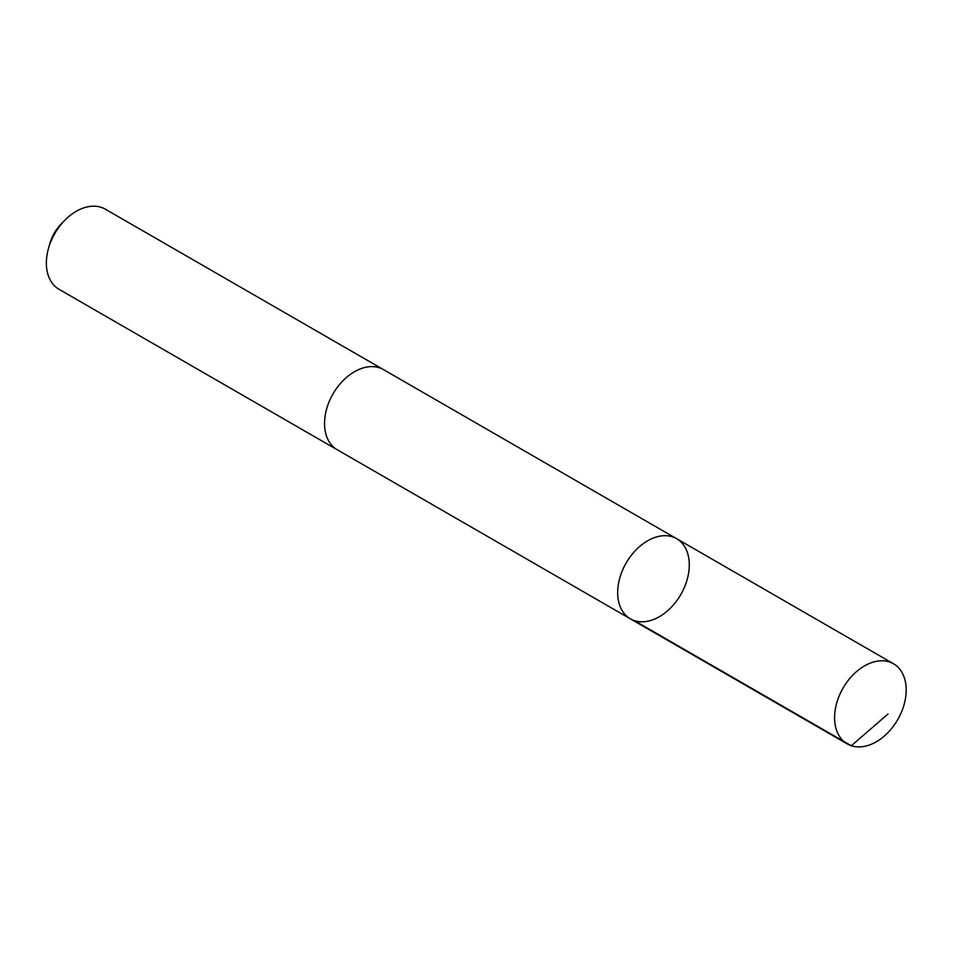 <?xml version="1.0" encoding="UTF-8"?>
<svg xmlns="http://www.w3.org/2000/svg" width="953" height="953" viewBox="0 0 953 953"><rect width="100%" height="100%" fill="white"/><g stroke="black" fill="none" stroke-linecap="round" stroke-linejoin="round"><path stroke-width="1.43" d="M337.803 450.078A46.268 31.556 -60 0 1 337.219 449.756A46.256 31.544 -60 0 1 325.378 431.959A46.256 31.544 -60 0 1 341.853 381.903A46.256 31.544 -60 0 1 383.451 369.597L676.594 538.671A46.268 31.556 120 0 0 634.996 550.977A46.268 31.556 120 0 0 618.521 601.045A46.268 31.556 120 0 0 630.374 618.831A46.268 31.556 120 0 0 680.823 594.517A46.268 31.556 120 0 0 676.594 538.671A46.268 31.556 120 0 0 634.996 550.977A46.268 31.556 120 0 0 618.521 601.045A46.268 31.556 120 0 0 630.374 618.831L847.265 743.936A46.268 31.556 -60 0 1 835.424 726.138A46.268 31.556 -60 0 1 851.899 676.082A46.268 31.556 -60 0 1 893.509 663.776A46.268 31.556 -60 0 1 905.35 681.562A46.268 31.556 -60 0 1 888.875 731.63A46.268 31.556 -60 0 1 847.265 743.936M630.374 618.831L337.231 449.745A46.268 31.556 -60 0 1 333.002 393.911A46.268 31.556 -60 0 1 383.463 369.597A46.268 31.556 -60 0 1 384.023 369.931M337.219 449.756L59.05 289.319A46.268 31.556 -60 0 1 48.329 249.007A46.268 31.556 -60 0 1 65.03 220.06A46.268 31.556 -60 0 1 105.295 209.16L383.463 369.597M48.329 249.007L49.639 244.194A32.914 22.443 -60 0 1 61.516 223.598L65.03 220.06M634.4 620.629L851.303 745.746L888.005 714.011M676.594 538.671L893.509 663.776"/></g></svg>
